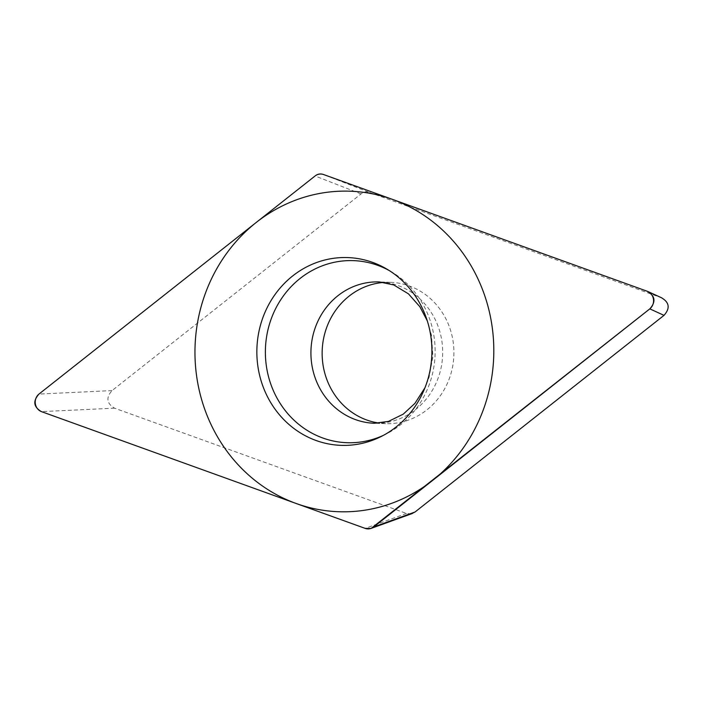 <?xml version="1.0" encoding="UTF-8"?>
<svg xmlns="http://www.w3.org/2000/svg" width="703" height="703" viewBox="0 0 703 703"><rect width="100%" height="100%" fill="white"/><g stroke="black" fill="none" stroke-linecap="round" stroke-linejoin="round"><path stroke-width="0.53" stroke-dasharray="3.52 2.64" d="M411.404 513.831L406.492 513.462L114.545 408.171C106.636 403.504 105.81 397.652 112.049 390.596L361.043 193.931C363.662 191.866 366.5 191.383 369.576 192.49L323.591 174.546M369.576 192.49L661.962 297.958M384.348 282.395A70.713 65.88 92 0 1 390.481 282.307A70.713 65.88 92 0 1 450.395 375.472A70.713 65.88 92 0 1 385.587 423.645A70.713 65.88 92 0 1 379.479 423.127M383.434 435.342A91.1 84.878 -88 0 0 385.806 434.199A91.1 84.878 -88 0 0 430.596 380.648A91.1 84.878 92 0 0 391.43 271.797L386.852 269.091M389.137 270.497A91.1 84.878 92 0 1 391.43 271.797M112.049 390.596L38.964 394.067M114.545 408.171L41.459 411.633M406.492 513.462L365.182 528.384M661.514 297.782L647.314 291.297M361.043 193.931L315.067 175.987M390.481 282.307L379.26 281.921A70.713 65.88 92 0 1 439.173 375.077A70.713 65.88 -88 0 1 374.365 423.259L385.587 423.645M371.887 528.111L371.184 528.366M648.86 291.965L648.034 291.587M427.301 320.884L431.475 335.19L432.916 356.456L429.094 377.3L424.981 387.713M385.806 434.199L381.052 436.581"/><path stroke-width="1.05" d="M38.964 394.067C32.716 401.114 33.551 406.967 41.459 411.633L365.182 528.384L371.096 528.454L649.704 308.951A10.106 9.411 -88 0 0 653.456 299.258A10.106 9.411 -88 0 0 647.191 291.253L323.626 174.555A10.106 9.411 -88 0 0 315.032 176.014L39.069 393.979A10.106 9.411 -88 0 0 35.326 403.671A10.106 9.411 -88 0 0 41.591 411.677L365.147 528.375A10.106 9.411 -88 0 0 373.741 526.925L649.818 308.872C656.057 301.815 655.222 295.963 647.314 291.297L323.591 174.546C320.524 173.439 317.677 173.922 315.067 175.987L38.964 394.067M648.034 291.578L647.314 291.297M261.534 321.587A93.947 87.532 92 0 1 386.852 269.091A93.947 87.532 92 0 1 427.239 381.351A93.947 87.532 92 0 1 381.052 436.581A93.947 87.532 92 0 1 285.778 421.545A93.947 87.532 92 0 1 261.534 321.587M661.514 297.782C669.423 302.448 670.258 308.301 664.01 315.357L415.016 512.021L411.404 513.831M661.962 297.958L648.86 291.965M379.479 423.127A70.713 65.88 92 0 1 325.665 330.48A70.713 65.88 92 0 1 384.348 282.395M389.137 270.497A91.1 84.878 92 0 0 269.917 322.695A91.1 84.878 -88 0 0 292.466 418.689A91.1 84.878 -88 0 0 383.434 435.342M485.817 402.476A160.372 149.414 -88 0 0 392.617 199.441A160.372 149.414 -88 0 0 202.956 300.453A160.372 149.414 -88 0 0 296.165 503.489A160.372 149.414 -88 0 0 485.817 402.476M415.016 512.021L373.715 526.942M664.01 315.357L649.818 308.872M424.981 387.713L414.902 403.399L403.258 414.137L388.46 421.413L374.365 423.259A70.713 65.88 -88 0 1 314.443 330.094A70.713 65.88 92 0 1 379.26 281.921L393.715 284.926L408.487 293.88L419.867 306.719L427.301 320.884M412.494 513.436L371.887 528.111"/></g></svg>
